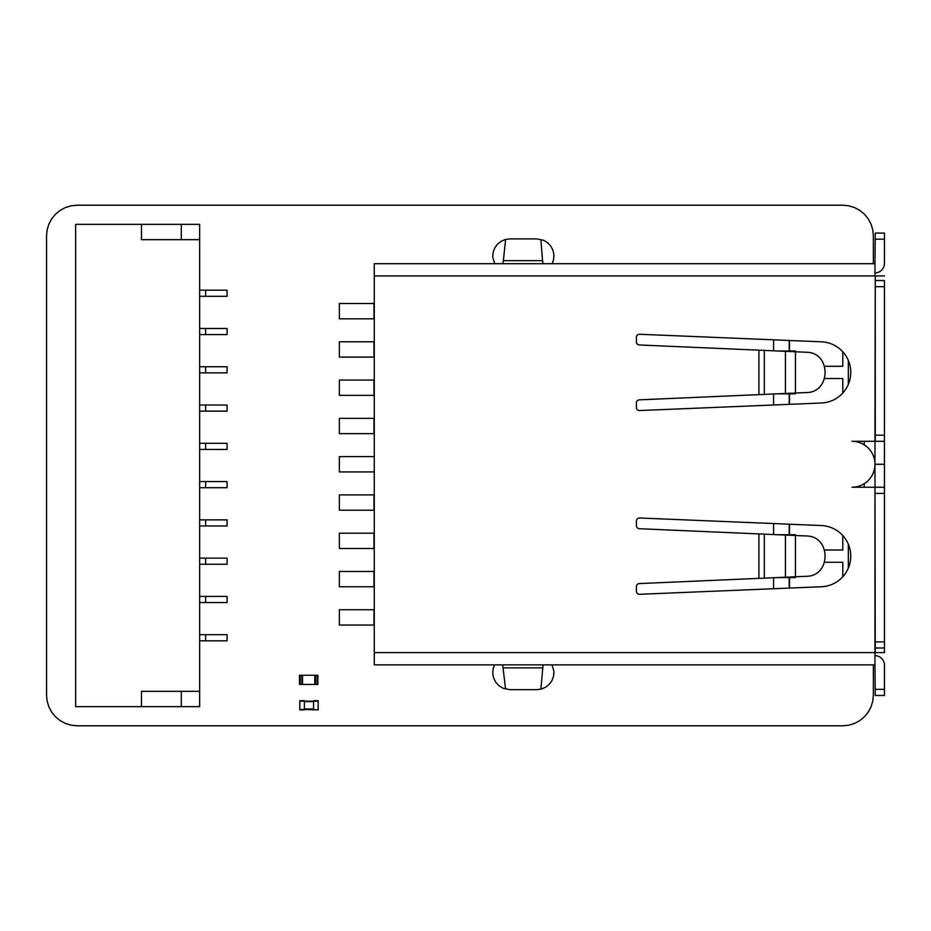 <?xml version="1.0" encoding="UTF-8"?>
<svg xmlns="http://www.w3.org/2000/svg" width="931" height="931" viewBox="0 0 931 931"><rect width="100%" height="100%" fill="white"/><g stroke="black" fill="none" stroke-linecap="round" stroke-linejoin="round"><path stroke-width="1.4" d="M141.477 224.348L141.477 239.663L199.665 239.663L199.665 224.348L75.644 224.348L75.644 706.652L141.477 706.652L141.477 691.337L199.665 691.337L199.665 706.652L141.477 706.652M199.665 239.663L199.665 691.337M181.289 224.348L181.289 239.663M75.644 239.663L75.644 233.53M75.644 691.337L75.644 697.47M205.646 290.181L205.646 296.314L227.083 296.314L227.083 290.181L199.665 290.181M205.646 296.314L199.665 296.314M205.646 328.468L205.646 334.59L227.083 334.59L227.083 328.468L199.665 328.468M205.646 334.59L199.665 334.59M205.646 366.744L205.646 372.865L227.083 372.865L227.083 366.744L199.665 366.744M205.646 372.865L199.665 372.865M205.646 405.02L205.646 411.141L227.083 411.141L227.083 405.02L199.665 405.02M205.646 411.141L199.665 411.141M205.646 443.296L205.646 449.429L227.083 449.429L227.083 443.296L199.665 443.296M205.646 449.429L199.665 449.429M205.646 481.571L205.646 487.704L227.083 487.704L227.083 481.571L199.665 481.571M205.646 487.704L199.665 487.704M205.646 519.859L205.646 525.98L227.083 525.98L227.083 519.859L199.665 519.859M205.646 525.98L199.665 525.98M205.646 558.135L205.646 564.256L227.083 564.256L227.083 558.135L199.665 558.135M205.646 564.256L199.665 564.256M205.646 596.41L205.646 602.532L227.083 602.532L227.083 596.41L199.665 596.41M205.646 602.532L199.665 602.532M205.646 634.686L205.646 640.819L227.083 640.819L227.083 634.686L199.665 634.686M205.646 640.819L199.665 640.819M181.289 691.337L181.289 706.652M300.201 675.266L317.867 675.266L317.867 684.448L299.491 684.448L299.491 675.266L300.201 675.266L300.201 684.448M314.806 675.266L314.806 684.448M302.552 675.266L302.552 684.448M374.274 456.621L339.361 456.621L339.361 471.936L374.274 471.936M339.361 548.487L339.361 533.172L373.971 533.172L373.971 548.487L339.361 548.487M777.141 534.708L789.209 534.708L789.209 524.211M795.342 535.5L795.342 534.708L789.209 534.708M842.799 550.023L842.799 535.546L842.799 550.023L824.761 550.023M339.361 357.097L339.361 341.782L373.971 341.782L373.971 357.097L339.361 357.097M339.361 433.648L339.361 418.345L373.971 418.345L373.971 433.648L339.361 433.648M339.361 625.05L339.361 609.735L373.971 609.735L373.971 625.05L339.361 625.05M789.209 588.078L789.209 577.581L795.342 577.581L795.342 576.789M789.209 577.581L777.141 577.581M842.799 576.743L842.799 562.266L842.799 576.743M339.361 318.821L339.361 303.506L373.971 303.506L373.971 318.821L339.361 318.821M777.141 350.975L789.209 350.975L789.209 340.478M795.342 351.767L795.342 350.975L789.209 350.975M842.799 366.279L842.799 351.813L842.799 366.279L824.761 366.279M339.361 395.372L339.361 380.057L373.971 380.057L373.971 395.372L339.361 395.372M789.209 404.345L789.209 393.848L795.342 393.848L795.342 393.057M789.209 393.848L777.141 393.848M842.799 392.998L842.799 378.533L842.799 392.998M339.361 586.763L339.361 571.459L373.971 571.459L373.971 586.763L339.361 586.763M339.361 510.211L339.361 494.896L373.971 494.896L373.971 510.211L339.361 510.211M791.047 263.694L829.335 263.694M795.446 393.045L806.409 392.568C831.255 392.51 831.255 352.302 806.409 352.244L795.446 351.767L795.446 393.045L639.329 399.841A3.061 3.061 0 0 0 636.408 402.902L636.408 407.499A3.061 3.061 0 0 0 639.597 410.548L821.41 403.007A30.618 30.618 0 0 0 850.759 372.412A30.618 30.618 0 0 0 821.41 341.805L639.597 334.264A3.061 3.061 0 0 0 636.408 337.325L636.408 341.91A3.061 3.061 0 0 0 639.329 344.97L758.893 350.172L758.893 394.639M758.893 350.172L795.446 351.767M540.899 239.535L542.54 260.657L503.392 260.657L502.693 263.694M503.392 260.657L505.568 239.488M469.201 263.694L543.064 263.694L542.54 260.657M648.651 263.694L757.054 263.694M764.316 578.139L639.329 583.574A3.061 3.061 0 0 0 636.408 586.635L636.408 591.232A3.061 3.061 0 0 0 639.597 594.292L821.41 586.739A30.618 30.618 0 0 0 850.759 556.144A30.618 30.618 0 0 0 821.41 525.55L639.597 517.997A3.061 3.061 0 0 0 636.408 521.057L636.408 525.654A3.061 3.061 0 0 0 639.329 528.715L806.409 535.977C831.255 536.035 831.255 576.254 806.409 576.301L764.316 578.139L764.316 534.15M884.45 464.243L874.954 464.243L874.954 441.306L884.45 441.306L884.45 464.243M884.45 275.948L875.268 275.948L875.268 280.534L884.45 280.534L884.45 441.306L875.268 441.306L875.268 435.184L884.45 435.184M875.268 487.239L884.45 487.239L884.45 464.301L874.954 464.301L875.268 652.608L875.268 648.011L884.45 648.011L884.45 652.608L374.274 652.608L374.274 664.85L874.954 664.85L874.954 487.239L851.993 487.239A22.972 22.972 0 0 0 874.954 464.278A22.972 22.972 0 0 0 851.993 441.306L874.954 441.306L875.268 275.948M875.268 280.534L875.268 435.184M374.274 275.948L874.954 275.948L874.954 263.694L374.274 263.694L374.274 652.608M377.334 263.694L466.14 263.694M554.946 263.694L558.006 263.694M527.388 263.694L524.328 263.694M874.954 664.85L875.268 695.48L884.45 695.48L884.45 665.165A9.496 9.496 0 0 0 874.954 655.668M874.954 272.888A9.496 9.496 0 0 0 884.45 263.392L884.45 233.076L875.268 233.076L874.954 263.694M884.45 652.608L884.45 493.372L875.268 493.372M505.556 688.94L502.693 664.85M540.888 689.103L543.064 664.85M884.45 487.239L884.45 493.372M864.236 441.306L864.236 444.843M864.236 483.701L864.236 487.239M848.327 568.119L848.327 544.17M848.327 384.375L848.327 360.437M824.761 562.266L842.799 562.266M824.761 378.533L842.799 378.533M318.169 709.864L299.805 709.41L299.805 700.682L304.39 700.682L304.39 709.864L299.805 709.41M318.169 700.682L313.584 700.682L318.169 700.682L318.169 709.41M313.584 700.682L313.584 709.864M318.169 701.148L299.805 701.148M313.584 701.148L304.39 701.148M304.39 700.682L299.805 700.682M304.39 709.864L299.805 709.864M873.359 664.85L873.359 695.166L872.778 701.148L871.032 706.885L868.204 712.18L864.399 716.823L859.755 720.629L854.46 723.457L848.711 725.202L842.741 725.796L77.168 725.796L71.198 725.202L65.449 723.457L60.154 720.629L55.523 716.823L51.705 712.18L48.878 706.885L47.144 701.148L46.55 695.166L46.55 235.834L47.144 229.852L48.878 224.115L51.705 218.82L55.523 214.177L60.154 210.371L65.449 207.543L71.198 205.798L77.168 205.204L842.741 205.204L848.711 205.798L854.46 207.543L859.755 210.371L864.399 214.177L868.204 218.82L871.032 224.115L872.778 229.852L873.359 235.834L873.359 263.694M551.99 664.85L553.933 671.344L553.608 675.999L552.048 680.398L549.348 684.215L545.729 687.159L541.446 689.021L536.815 689.662L509.874 689.662L503.043 688.242L499.051 685.81L495.862 682.4L493.709 678.257L492.767 673.683L493.081 669.017L494.559 664.85M494.71 263.694L492.767 257.212L493.081 252.557L494.652 248.146L497.34 244.341L500.959 241.385L505.242 239.523L509.874 238.895L536.815 238.895L543.657 240.314L547.637 242.735L550.826 246.156L552.979 250.299L553.933 254.873L553.608 259.528L552.13 263.694M317.168 675.266L317.168 684.448M315.504 675.266L315.504 684.448M301.853 675.266L301.853 684.448M789.523 534.708L789.523 524.223M773.591 523.559L773.591 534.557M789.523 588.066L789.523 577.581M773.591 577.732L773.591 588.729M789.523 350.975L789.523 340.49M773.591 339.827L773.591 350.812M789.523 404.333L789.523 393.848M773.591 393.999L773.591 404.985M764.316 350.417L764.316 394.407M785.45 351.336L785.45 393.476M875.268 286.667L884.45 286.667M758.893 578.372L758.893 533.917M875.268 689.347L884.45 689.347M875.268 239.197L884.45 239.197M785.45 577.22L785.45 535.069M795.446 576.778L795.446 535.5M875.268 641.89L884.45 641.89M542.54 667.888L503.392 667.888M313.584 708.957L304.39 708.957M313.584 701.602L304.39 701.602"/></g></svg>
